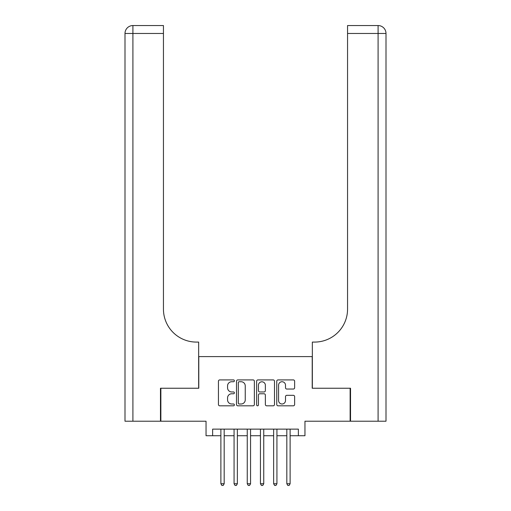 <?xml version="1.0" encoding="UTF-8"?>
<svg xmlns="http://www.w3.org/2000/svg" width="511" height="511" viewBox="0 0 511 511"><rect width="100%" height="100%" fill="white"/><g stroke="black" fill="none" stroke-linecap="round" stroke-linejoin="round"><path stroke-width="0.77" d="M234.396 380.823A0.907 0.907 0 0 0 233.495 379.916L219.736 379.916A1.297 1.297 0 0 0 218.44 381.212L218.44 404.514A1.297 1.297 0 0 0 219.736 405.811L233.495 405.811A0.907 0.907 0 0 0 234.396 404.904A0.907 0.907 0 0 0 233.495 403.997L231.713 403.997A4.145 4.145 0 0 1 227.567 399.851L227.567 397.909A4.145 4.145 0 0 1 231.713 393.77L233.495 393.77A0.907 0.907 0 0 0 234.396 392.863A0.907 0.907 0 0 0 233.495 391.956L231.713 391.956A4.145 4.145 0 0 1 227.567 387.817L227.567 385.875A4.145 4.145 0 0 1 231.713 381.73L233.495 381.73A0.907 0.907 0 0 0 234.396 380.823M293.333 389.043A1.297 1.297 0 0 0 294.63 387.747L294.63 381.212A1.297 1.297 0 0 0 293.333 379.916L278.061 379.916A1.297 1.297 0 0 0 276.764 381.212L276.764 404.514A1.297 1.297 0 0 0 278.061 405.811L293.333 405.811A1.297 1.297 0 0 0 294.63 404.514L294.63 396.619A1.297 1.297 0 0 0 293.333 395.322L286.799 395.322A1.297 1.297 0 0 0 285.502 396.619L285.502 400.535A3.462 3.462 0 0 1 282.04 403.997A3.462 3.462 0 0 1 278.578 400.535L278.578 385.192A3.462 3.462 0 0 1 282.04 381.73A3.462 3.462 0 0 1 285.502 385.192L285.502 387.747A1.297 1.297 0 0 0 286.799 389.043L293.333 389.043M212.633 435.73L212.633 429.131L298.367 429.131L298.367 435.73L304.958 435.73L304.958 421.217L350.131 421.217L350.131 388.245L312.215 388.245L312.215 356.595L198.785 356.595L198.785 388.245L160.869 388.245L160.869 421.217L206.042 421.217L206.042 435.73L220.88 435.73M254.369 381.212A1.297 1.297 0 0 0 253.073 379.916L237.794 379.916A1.297 1.297 0 0 0 236.504 381.212L236.504 404.514A1.297 1.297 0 0 0 237.794 405.811L253.073 405.811A1.297 1.297 0 0 0 254.369 404.514L254.369 381.212M257.927 379.916L273.206 379.916A1.297 1.297 0 0 1 274.496 381.212L274.496 404.514A1.297 1.297 0 0 1 273.206 405.811L266.665 405.811A1.297 1.297 0 0 1 265.369 404.514L265.369 395.067A1.297 1.297 0 0 0 264.078 393.77L259.741 393.77A1.297 1.297 0 0 0 258.445 395.067L258.445 404.904A0.907 0.907 0 0 1 257.538 405.811A0.907 0.907 0 0 1 256.631 404.904L256.631 381.212A1.297 1.297 0 0 1 257.927 379.916M224.176 435.73L234.07 435.73M237.366 435.73L247.254 435.73M250.556 435.73L260.444 435.73M263.746 435.73L273.634 435.73M276.93 435.73L286.824 435.73M290.12 435.73L298.367 435.73M239.218 381.73A0.907 0.907 0 0 0 238.311 382.637L238.311 403.09A0.907 0.907 0 0 0 239.218 403.997L241.096 403.997A4.145 4.145 0 0 0 245.242 399.851L245.242 385.875A4.145 4.145 0 0 0 241.096 381.73L239.218 381.73M265.369 385.256A3.462 3.462 0 0 0 261.907 381.794A3.462 3.462 0 0 0 258.445 385.256L258.445 390.66A1.297 1.297 0 0 0 259.741 391.956L264.078 391.956A1.297 1.297 0 0 0 265.369 390.66L265.369 385.256M224.176 429.131L224.176 483.738L220.88 483.738L220.88 429.131M224.176 483.738L223.186 485.45L221.87 485.45L220.88 483.738M160.473 388.245L198.658 388.245L198.658 342.083L196.416 342.083A32.972 32.972 0 0 1 163.443 309.11L163.443 33.464L132.911 33.464L132.911 421.217L160.473 421.217L160.473 388.245M132.911 421.217L124.997 421.217L124.997 33.464A7.914 7.914 0 0 1 132.911 25.55L163.443 25.55L163.443 33.464M196.416 342.083A32.972 32.972 0 0 1 163.443 309.11M132.911 25.55A7.914 7.914 0 0 0 124.997 33.464L132.911 33.464L132.911 25.55M350.527 388.245L312.342 388.245L312.342 342.083L314.584 342.083A32.972 32.972 0 0 0 347.557 309.11L347.557 25.55L378.089 25.55A7.914 7.914 0 0 1 386.003 33.464L386.003 421.217L350.527 421.217L350.527 388.245M386.003 342.083L386.003 33.464A7.914 7.914 0 0 0 378.089 25.55A7.914 7.914 0 0 1 386.003 33.464L347.557 33.464M314.584 342.083A32.972 32.972 0 0 0 347.557 309.11M237.366 429.131L237.366 483.738L234.07 483.738L234.07 429.131M237.366 483.738L236.376 485.45L235.06 485.45L234.07 483.738M250.556 429.131L250.556 483.738L247.254 483.738L247.254 429.131M250.556 483.738L249.566 485.45L248.244 485.45L247.254 483.738M263.746 429.131L263.746 483.738L260.444 483.738L260.444 429.131M263.746 483.738L262.756 485.45L261.434 485.45L260.444 483.738M276.93 429.131L276.93 483.738L273.634 483.738L273.634 429.131M276.93 483.738L275.94 485.45L274.624 485.45L273.634 483.738M290.12 429.131L290.12 483.738L286.824 483.738L286.824 429.131M290.12 483.738L289.13 485.45L287.814 485.45L286.824 483.738M378.089 421.217L378.089 25.55"/></g></svg>
